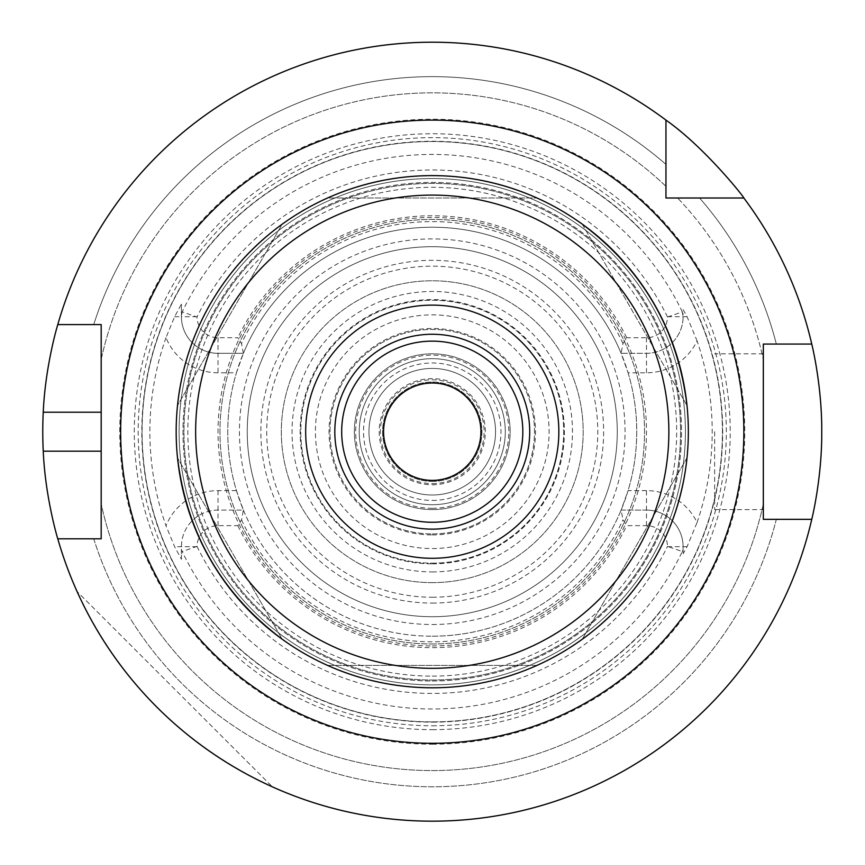 <?xml version="1.0" encoding="UTF-8"?>
<svg xmlns="http://www.w3.org/2000/svg" width="865" height="865" viewBox="0 0 865 865"><rect width="100%" height="100%" fill="white"/><g stroke="black" fill="none" stroke-linecap="round" stroke-linejoin="round"><path stroke-width="0.65" stroke-dasharray="4.33 3.24" d="M177.498 457.845C186.721 533.154 221.635 593.617 282.239 639.257L177.498 457.845L282.239 639.257M177.498 405.555C186.721 330.257 221.635 269.793 282.239 224.154L177.498 405.555L282.239 224.154C221.635 269.793 186.721 330.257 177.498 405.555M536.992 198.009C467.165 168.34 397.349 168.34 327.521 198.009L536.992 198.009L327.521 198.009C397.349 168.34 467.165 168.34 536.992 198.009M582.275 224.154L687.015 405.555C677.792 330.257 642.879 269.793 582.275 224.154L687.015 405.555M687.015 457.845C677.792 533.154 642.879 593.617 582.275 639.257C642.879 593.617 677.792 533.154 687.015 457.845L582.275 639.257L687.015 457.845M327.521 665.401L536.992 665.401C503.646 680.214 468.743 687.675 432.251 687.794C468.743 687.675 503.646 680.214 536.992 665.401L327.521 665.401C360.867 680.214 395.77 687.675 432.251 687.794A256.094 256.094 0 0 0 654.037 303.658A256.094 256.094 0 0 0 210.476 303.658A256.094 256.094 0 0 0 432.251 687.794M432.251 522.265A90.555 90.555 0 0 0 510.685 386.428A90.555 90.555 0 0 0 353.828 386.428A90.555 90.555 0 0 0 432.251 522.265M432.251 684.875A253.175 253.175 0 0 0 651.507 305.118A253.175 253.175 0 0 0 213.006 305.118A253.175 253.175 0 0 0 432.251 684.875A253.175 253.175 0 0 0 651.507 305.118A253.175 253.175 0 0 0 213.006 305.118A253.175 253.175 0 0 0 432.251 684.875A253.175 253.175 0 0 0 651.507 305.118A253.175 253.175 0 0 0 213.006 305.118A253.175 253.175 0 0 0 432.251 684.875A253.175 253.175 0 0 0 651.507 305.118A253.175 253.175 0 0 0 213.006 305.118A253.175 253.175 0 0 0 432.251 684.875A253.175 253.175 0 0 0 651.507 305.118A253.175 253.175 0 0 0 213.006 305.118A253.175 253.175 0 0 0 432.251 684.875A253.175 253.175 0 0 0 651.507 305.118A253.175 253.175 0 0 0 213.006 305.118A253.175 253.175 0 0 0 432.251 684.875M432.251 680.982A249.271 249.271 0 0 0 648.134 307.064A249.271 249.271 0 0 0 216.38 307.064A249.271 249.271 0 0 0 432.251 680.982A249.271 249.271 0 0 0 648.134 307.064A249.271 249.271 0 0 0 216.38 307.064A249.271 249.271 0 0 0 432.251 680.982M432.251 616.713A185.013 185.013 0 0 0 592.482 339.199A185.013 185.013 0 0 0 272.032 339.199A185.013 185.013 0 0 0 432.251 616.713A185.013 185.013 0 0 0 592.482 339.199A185.013 185.013 0 0 0 272.032 339.199A185.013 185.013 0 0 0 432.251 616.713A185.013 185.013 0 0 0 592.482 339.199A185.013 185.013 0 0 0 272.032 339.199A185.013 185.013 0 0 0 432.251 616.713A185.013 185.013 0 0 0 592.482 339.199A185.013 185.013 0 0 0 272.032 339.199A185.013 185.013 0 0 0 432.251 616.713M432.251 558.293A126.582 126.582 0 0 0 541.879 368.414A126.582 126.582 0 0 0 322.634 368.414A126.582 126.582 0 0 0 432.251 558.293M432.251 571.916A140.217 140.217 0 0 0 553.687 361.592A140.217 140.217 0 0 0 310.827 361.592A140.217 140.217 0 0 0 432.251 571.916M432.251 582.632A150.932 150.932 0 0 0 562.964 356.239A150.932 150.932 0 0 0 301.55 356.239A150.932 150.932 0 0 0 432.251 582.632A150.932 150.932 0 0 0 562.964 356.239A150.932 150.932 0 0 0 301.55 356.239A150.932 150.932 0 0 0 432.251 582.632M432.251 563.158A131.458 131.458 0 0 0 546.096 365.982A131.458 131.458 0 0 0 318.417 365.982A131.458 131.458 0 0 0 432.251 563.158A131.458 131.458 0 0 0 546.096 365.982A131.458 131.458 0 0 0 318.417 365.982A131.458 131.458 0 0 0 432.251 563.158M432.251 603.078A171.378 171.378 0 0 0 580.674 346.011A171.378 171.378 0 0 0 283.839 346.011A171.378 171.378 0 0 0 432.251 603.078M432.251 597.239A165.539 165.539 0 0 0 575.614 348.941A165.539 165.539 0 0 0 288.899 348.941A165.539 165.539 0 0 0 432.251 597.239M432.251 563.839A132.14 132.14 0 0 0 546.691 365.636A132.14 132.14 0 0 0 317.823 365.636A132.14 132.14 0 0 0 432.251 563.839M432.251 533.943A102.243 102.243 0 0 0 520.806 380.578A102.243 102.243 0 0 0 343.708 380.578A102.243 102.243 0 0 0 432.251 533.943A102.243 102.243 0 0 0 520.806 380.578A102.243 102.243 0 0 0 343.708 380.578A102.243 102.243 0 0 0 432.251 533.943M243.389 353.32L241.519 343.578L237.821 337.739L218.034 337.739A21.03 21.03 0 0 1 197.004 317.012L182.201 311.887L181.423 316.709A36.611 36.611 0 0 0 218.034 353.32L243.389 353.32L236.437 372.793L218.034 372.793A56.084 56.084 0 0 1 166.004 337.642L174.611 316.709L181.423 304.134L181.423 316.709A36.611 36.611 0 0 0 218.034 353.32L243.389 353.32A204.486 204.486 0 0 1 621.124 353.32L646.479 353.32A36.611 36.611 0 0 0 683.091 316.709L682.312 311.887L667.51 317.012A21.03 21.03 0 0 1 646.479 337.739L626.692 337.739L622.984 343.578L621.124 353.32L646.479 353.32A36.611 36.611 0 0 0 683.091 316.709L683.091 313.433M181.423 313.433L181.423 304.134M622.984 343.578A210.108 210.108 0 0 0 241.519 343.578M626.692 337.739A215.947 215.947 0 0 0 237.821 337.739M166.004 337.642A282.379 282.379 0 0 0 166.004 525.769A56.084 56.084 0 0 1 218.034 490.617L236.437 490.617A204.486 204.486 0 0 1 236.437 372.793M181.423 559.277L181.423 549.978L182.201 551.524L197.004 546.399A21.03 21.03 0 0 1 218.034 525.671L237.821 525.671L241.519 519.822L243.389 510.091L218.034 510.091A36.611 36.611 0 0 0 181.423 546.702L181.423 559.277L174.611 546.702L166.004 525.769M432.251 725.767A294.068 294.068 0 0 0 686.929 284.671A294.068 294.068 0 0 0 177.585 284.671A294.068 294.068 0 0 0 432.251 725.767M682.312 551.524L683.091 549.978L683.091 553.805L683.091 546.702A36.611 36.611 0 0 0 646.479 510.091L621.124 510.091L622.984 519.822L626.692 525.671L646.479 525.671A21.03 21.03 0 0 1 667.51 546.399L682.312 551.524A277.276 277.276 0 0 1 182.201 551.524M683.091 549.978L683.091 546.702A36.611 36.611 0 0 0 646.479 510.091L646.479 490.617A56.084 56.084 0 0 1 697.071 522.492L687.07 546.702L683.091 553.805M697.071 522.492A279.946 279.946 0 0 0 697.071 340.907A56.084 56.084 0 0 1 646.479 372.793L628.066 372.793L621.124 353.32M683.091 309.605L687.07 316.709L697.071 340.907M236.437 490.617L243.389 510.091L218.034 510.091A36.611 36.611 0 0 0 181.423 546.702L181.423 549.978M646.479 525.671L646.479 510.091L621.124 510.091L628.066 490.617L646.479 490.617M241.519 519.822A210.108 210.108 0 0 0 622.984 519.822M243.389 510.091A204.486 204.486 0 0 0 621.124 510.091M237.821 525.671A215.947 215.947 0 0 0 626.692 525.671M628.066 372.793A204.486 204.486 0 0 1 628.066 490.617M432.251 636.186A204.486 204.486 0 0 0 609.349 329.457A204.486 204.486 0 0 0 255.164 329.457A204.486 204.486 0 0 0 432.251 636.186M272.421 786.89C183.575 745.5 118.462 680.387 77.072 591.541L272.421 786.89L77.072 591.541C118.462 680.387 183.575 745.5 272.421 786.89M665.953 120.105A389.499 389.499 0 0 0 57.782 324.591L93.734 324.591L57.782 324.591A389.499 389.499 0 0 1 665.953 120.105L665.953 198.009L743.846 198.009A389.499 389.499 0 0 1 811.759 344.065A389.499 389.499 0 0 0 743.846 198.009M677.641 198.009L699.569 198.009L677.641 198.009A338.864 338.864 0 0 1 763.33 359.462A338.864 338.864 0 0 0 677.641 198.009M93.734 324.591A355.061 355.061 0 0 1 665.953 164.393A355.061 355.061 0 0 0 93.734 324.591L57.782 324.591M776.337 344.065A355.061 355.061 0 0 0 699.569 198.009A355.061 355.061 0 0 1 776.337 344.065L811.759 344.065L763.33 344.065L763.33 359.462M665.953 186.321A338.864 338.864 0 0 0 101.183 359.462L101.183 324.591L101.183 359.462A338.864 338.864 0 0 1 665.953 186.321M101.183 538.819L57.782 538.819A389.499 389.499 0 0 0 811.759 519.335L776.337 519.335A355.061 355.061 0 0 1 93.734 538.819L101.183 538.819L101.183 503.949L101.183 538.819M101.183 412.227L101.183 451.184M432.251 821.199A389.499 389.499 0 0 0 769.569 236.956A389.499 389.499 0 0 0 94.945 236.956A389.499 389.499 0 0 0 432.251 821.199M763.33 503.949A338.864 338.864 0 0 1 101.183 503.949A338.864 338.864 0 0 0 763.33 503.949L763.33 519.335M714.641 431.7L714.641 509.604L714.641 431.7M763.33 431.7L763.33 509.604L763.33 431.7M714.641 509.604L763.33 509.604L763.33 344.065L811.759 344.065M57.782 538.819A389.499 389.499 0 0 0 811.759 519.335M93.734 538.819A355.061 355.061 0 0 0 776.337 519.335M432.251 480.389A48.689 48.689 0 0 0 474.42 407.361A48.689 48.689 0 0 0 390.093 407.361A48.689 48.689 0 0 0 432.251 480.389M432.251 494.996A63.296 63.296 0 0 0 487.071 400.062A63.296 63.296 0 0 0 377.443 400.062A63.296 63.296 0 0 0 432.251 494.996A63.296 63.296 0 0 0 487.071 400.062A63.296 63.296 0 0 0 377.443 400.062A63.296 63.296 0 0 0 432.251 494.996M432.251 484.768A53.068 53.068 0 0 0 478.215 405.177A53.068 53.068 0 0 0 386.298 405.177A53.068 53.068 0 0 0 432.251 484.768M432.251 481.394A49.694 49.694 0 0 0 475.285 406.864A49.694 49.694 0 0 0 389.228 406.864A49.694 49.694 0 0 0 432.251 481.394A49.694 49.694 0 0 0 475.285 406.864A49.694 49.694 0 0 0 389.228 406.864A49.694 49.694 0 0 0 432.251 481.394M432.251 483.589A51.878 51.878 0 0 0 477.188 405.761A51.878 51.878 0 0 0 387.325 405.761A51.878 51.878 0 0 0 432.251 483.589M432.251 509.604A77.904 77.904 0 0 0 499.721 392.753A77.904 77.904 0 0 0 364.792 392.753A77.904 77.904 0 0 0 432.251 509.604A77.904 77.904 0 0 0 499.721 392.753A77.904 77.904 0 0 0 364.792 392.753A77.904 77.904 0 0 0 432.251 509.604M432.251 504.738A73.028 73.028 0 0 0 495.504 395.186A73.028 73.028 0 0 0 369.009 395.186A73.028 73.028 0 0 0 432.251 504.738A73.028 73.028 0 0 0 495.504 395.186A73.028 73.028 0 0 0 369.009 395.186A73.028 73.028 0 0 0 432.251 504.738M432.251 534.916A103.216 103.216 0 0 0 521.649 380.092A103.216 103.216 0 0 0 342.864 380.092A103.216 103.216 0 0 0 432.251 534.916M432.251 548.551A116.851 116.851 0 0 0 533.446 373.28A116.851 116.851 0 0 0 331.068 373.28A116.851 116.851 0 0 0 432.251 548.551A116.851 116.851 0 0 0 533.446 373.28A116.851 116.851 0 0 0 331.068 373.28A116.851 116.851 0 0 0 432.251 548.551M432.251 643.982A212.271 212.271 0 0 0 616.096 325.564A212.271 212.271 0 0 0 248.417 325.564A212.271 212.271 0 0 0 432.251 643.982A212.271 212.271 0 0 0 616.096 325.564A212.271 212.271 0 0 0 248.417 325.564A212.271 212.271 0 0 0 432.251 643.982M432.251 680.009A248.298 248.298 0 0 0 647.29 307.551A248.298 248.298 0 0 0 217.223 307.551A248.298 248.298 0 0 0 432.251 680.009A248.298 248.298 0 0 0 647.29 307.551A248.298 248.298 0 0 0 217.223 307.551A248.298 248.298 0 0 0 432.251 680.009A248.298 248.298 0 0 0 647.29 307.551A248.298 248.298 0 0 0 217.223 307.551A248.298 248.298 0 0 0 432.251 680.009M432.251 721.875A290.175 290.175 0 0 0 683.555 286.618A290.175 290.175 0 0 0 180.958 286.618A290.175 290.175 0 0 0 432.251 721.875A290.175 290.175 0 0 0 683.555 286.618A290.175 290.175 0 0 0 180.958 286.618A290.175 290.175 0 0 0 432.251 721.875A290.175 290.175 0 0 0 683.555 286.618A290.175 290.175 0 0 0 180.958 286.618A290.175 290.175 0 0 0 432.251 721.875M432.251 729.671A297.96 297.96 0 0 0 690.302 282.725A297.96 297.96 0 0 0 174.211 282.725A297.96 297.96 0 0 0 432.251 729.671M432.251 744.203A312.503 312.503 0 0 0 702.888 275.459A312.503 312.503 0 0 0 161.625 275.459A312.503 312.503 0 0 0 432.251 744.203M432.251 645.928A214.217 214.217 0 0 0 617.783 324.591A214.217 214.217 0 0 0 246.73 324.591A214.217 214.217 0 0 0 432.251 645.928M432.251 668.321A236.621 236.621 0 0 0 637.17 313.4A236.621 236.621 0 0 0 227.344 313.4A236.621 236.621 0 0 0 432.251 668.321M218.034 337.739L218.034 372.793M197.004 316.709L181.423 316.709A36.611 36.611 0 0 0 218.034 353.32M667.51 316.709L687.07 316.709M646.479 337.739L646.479 353.32A36.611 36.611 0 0 0 683.091 316.709M682.312 311.887A277.276 277.276 0 0 0 182.201 311.887M667.51 317.012A261.717 261.717 0 0 0 197.004 317.012M197.004 546.702L174.611 546.702M218.034 525.671L218.034 510.091A36.611 36.611 0 0 0 181.423 546.702M197.004 546.399A261.717 261.717 0 0 0 667.51 546.399M667.51 546.702L683.091 546.702A36.611 36.611 0 0 0 646.479 510.091M646.479 353.32L646.479 372.793M174.611 316.709L181.423 316.709M218.034 510.091L218.034 490.617M687.07 546.702L683.091 546.702M432.251 500.424A68.724 68.724 0 0 0 491.774 397.349A68.724 68.724 0 0 0 372.739 397.349A68.724 68.724 0 0 0 432.251 500.424M432.251 508.274A76.574 76.574 0 0 0 498.564 393.424A76.574 76.574 0 0 0 365.938 393.424A76.574 76.574 0 0 0 432.251 508.274M432.251 624.508A192.798 192.798 0 0 0 599.229 335.306A192.798 192.798 0 0 0 265.285 335.306A192.798 192.798 0 0 0 432.251 624.508M432.251 676.116A244.406 244.406 0 0 0 643.917 309.497A244.406 244.406 0 0 0 220.597 309.497A244.406 244.406 0 0 0 432.251 676.116M432.251 722.145A290.435 290.435 0 0 0 683.783 286.488A290.435 290.435 0 0 0 180.731 286.488A290.435 290.435 0 0 0 432.251 722.145M763.33 353.807L714.641 353.807"/><path stroke-width="1.3" d="M582.275 224.154C642.879 269.793 677.792 330.257 687.015 405.555M282.239 639.257C221.635 593.617 186.721 533.154 177.498 457.845M432.251 687.794A256.094 256.094 0 0 0 654.037 303.658A256.094 256.094 0 0 0 210.476 303.658A256.094 256.094 0 0 0 432.251 687.794A256.094 256.094 0 0 0 654.037 303.658A256.094 256.094 0 0 0 210.476 303.658A256.094 256.094 0 0 0 432.251 687.794C395.77 687.675 360.867 680.214 327.521 665.401M432.251 480.389A48.689 48.689 0 0 0 474.42 407.361A48.689 48.689 0 0 0 390.093 407.361A48.689 48.689 0 0 0 432.251 480.389M432.251 558.293A126.582 126.582 0 0 0 541.879 368.414A126.582 126.582 0 0 0 322.634 368.414A126.582 126.582 0 0 0 432.251 558.293M432.251 529.142A97.431 97.431 0 0 0 516.643 382.99A97.431 97.431 0 0 0 347.871 382.99A97.431 97.431 0 0 0 432.251 529.142M432.251 522.265A90.555 90.555 0 0 0 510.685 386.428A90.555 90.555 0 0 0 353.828 386.428A90.555 90.555 0 0 0 432.251 522.265M743.846 198.009L665.953 198.009L665.953 120.105A389.499 389.499 0 0 0 57.782 324.591L101.183 324.591L101.183 538.819L57.782 538.819A389.499 389.499 0 0 0 811.759 519.335L763.33 519.335L763.33 344.065L811.759 344.065A389.499 389.499 0 0 0 743.846 198.009C744.722 197.88 704.564 147.093 665.953 120.105M93.734 324.591L101.183 324.591L101.183 412.227L43.25 412.227C45.272 365.289 58.031 323.586 57.782 324.591M763.33 359.462L763.33 344.065L776.337 344.065M57.782 538.819C58.031 539.825 45.272 498.121 43.25 451.184L101.183 451.184L101.183 538.819L93.734 538.819M43.25 451.184A389.499 389.499 0 0 1 43.25 412.227M811.759 344.065C811.532 342.973 822.053 384.774 821.75 431.7C822.053 478.637 811.532 520.438 811.759 519.335M776.337 519.335L763.33 519.335L763.33 503.949M763.33 519.335L763.33 509.604M432.251 668.321A236.621 236.621 0 0 0 637.17 313.4A236.621 236.621 0 0 0 227.344 313.4A236.621 236.621 0 0 0 432.251 668.321M432.251 743.295A311.595 311.595 0 0 0 702.11 275.903A311.595 311.595 0 0 0 162.404 275.903A311.595 311.595 0 0 0 432.251 743.295"/></g></svg>
